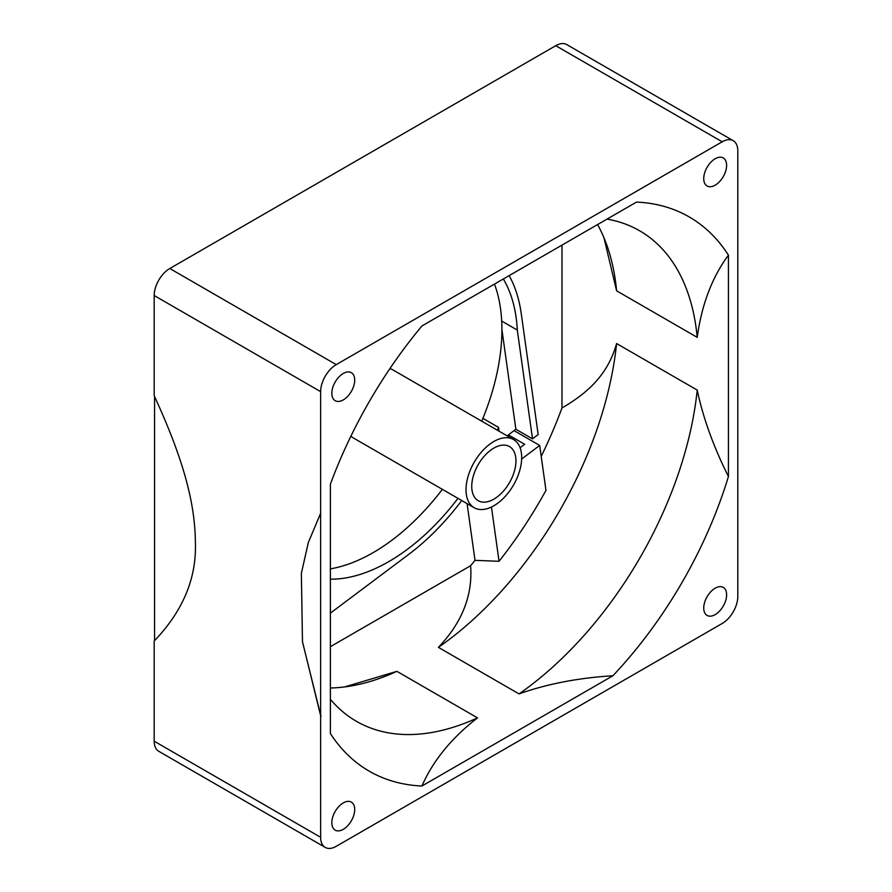 <?xml version="1.0" encoding="UTF-8"?>
<svg xmlns="http://www.w3.org/2000/svg" width="892" height="892" viewBox="0 0 892 892"><rect width="100%" height="100%" fill="white"/><g stroke="black" fill="none" stroke-linecap="round" stroke-linejoin="round"><path stroke-width="1.34" d="M343.275 373.469A16.179 9.344 -60 0 1 351.359 372.678A16.179 9.344 -60 0 1 353.845 385.645A16.179 9.344 -60 0 1 343.275 399.906A16.179 9.344 -60 0 1 335.18 400.698A16.179 9.344 -60 0 1 332.705 387.73A16.179 9.344 -60 0 1 343.275 373.469M715.172 158.754A16.179 9.344 -60 0 1 723.267 157.951A16.179 9.344 -60 0 1 725.742 170.918A16.179 9.344 -60 0 1 715.172 185.179A16.179 9.344 -60 0 1 707.088 185.982A16.179 9.344 -60 0 1 704.602 173.015A16.179 9.344 -60 0 1 715.172 158.754M343.275 802.912A16.179 9.344 -60 0 1 351.359 802.109A16.179 9.344 -60 0 1 353.845 815.076A16.179 9.344 -60 0 1 343.275 829.337A16.179 9.344 -60 0 1 335.18 830.14A16.179 9.344 -60 0 1 332.705 817.172A16.179 9.344 -60 0 1 343.275 802.912M715.172 588.196A16.179 9.344 -60 0 1 723.267 587.393A16.179 9.344 -60 0 1 725.742 600.361A16.179 9.344 -60 0 1 715.172 614.621A16.179 9.344 -60 0 1 707.088 615.424A16.179 9.344 -60 0 1 704.602 602.457A16.179 9.344 -60 0 1 715.172 588.196M493.856 448.096A31.265 18.052 -60 0 1 509.488 446.558A31.265 18.052 -60 0 1 514.271 471.6A31.265 18.052 -60 0 1 493.856 499.152A31.265 18.052 -60 0 1 478.223 500.702A31.265 18.052 -60 0 1 473.429 475.648A31.265 18.052 -60 0 1 493.856 448.096M499.041 431.182L498.505 427.368L482.906 418.359A182.057 105.111 120 0 1 481.736 421.191M498.505 427.368A182.057 105.111 -60 0 1 497.335 430.2M457.986 498.36A182.057 105.111 -60 0 1 388.789 561.614A182.057 105.111 -60 0 1 330.386 579.164M330.386 568.862A182.057 105.111 120 0 0 373.179 552.605A182.057 105.111 120 0 0 442.376 489.351M350.935 436.11A39.359 22.724 120 0 0 353.5 438.039L474.176 507.715A39.359 22.724 120 0 0 493.856 505.764A39.359 22.724 120 0 0 519.568 471.076A39.359 22.724 120 0 0 513.536 439.544A39.359 22.724 120 0 0 493.856 441.495A39.359 22.724 120 0 0 468.144 476.172A39.359 22.724 120 0 0 474.176 507.715M508.083 435.129L508.284 436.511M733.235 140.702L566.788 44.6A22.066 12.744 120 0 0 555.749 45.693L169.803 268.514A22.066 12.744 120 0 0 154.193 295.542L154.193 395.725C184.655 461.755 195.069 505.006 195.37 542.135C196.742 578.038 183.016 610.998 154.193 641.025L154.193 741.196A22.066 12.744 120 0 0 158.765 751.298L325.212 847.4A22.066 12.744 -60 0 1 320.641 837.298L320.641 715.73L302.477 641.671L301.362 573.3L308.32 542.581L320.641 513.212L320.641 391.644A22.066 12.744 -60 0 1 336.251 364.616L722.197 141.795A22.066 12.744 -60 0 1 733.235 140.702A22.066 12.744 -60 0 1 737.807 150.804L737.807 596.458A22.066 12.744 -60 0 1 722.197 623.486L336.251 846.307A22.066 12.744 -60 0 1 325.212 847.4M154.572 396.516L154.572 640.657M561.982 245.11L561.982 407.978A319.983 184.744 -60 0 1 541.221 456.37M344.58 686.929L396.907 671.341L477.521 717.882C451.608 737.907 433.066 760.62 421.927 786.019L612.904 675.757C578.317 677.887 547.03 683.941 519.044 693.909L438.418 647.369C462.101 622.482 472.838 595.265 470.608 565.718L330.386 646.678M470.608 565.718A319.983 184.744 120 0 0 475.012 560.354L499.052 561.291L491.459 507.024M467.073 503.612L475.012 560.354M461.744 500.535A189.416 109.359 -60 0 1 408.581 554.501L330.386 613.139M396.907 671.341A283.199 163.504 -60 0 1 352.061 685.792A283.199 163.504 -60 0 1 330.386 687.988M561.982 407.978C585.81 394.008 607.485 376.212 616.595 343.543L697.221 390.083C703.13 417.969 713.533 446.78 728.429 476.518L728.429 255.145A319.983 184.744 -60 0 0 636.52 202.083L421.927 325.97A319.983 184.744 -60 0 0 330.386 484.166L330.386 733.525A319.983 184.744 -60 0 0 421.927 786.019M597.584 224.561A283.199 163.504 -60 0 1 606.694 244.754A283.199 163.504 -60 0 1 616.595 290.814L603.94 237.696M508.407 434.895L524.663 444.283L520.081 447.751M514.06 430.624L539.682 445.42L545.971 490.366A302.466 174.631 120 0 1 499.052 561.291M616.595 343.543A283.199 163.504 -60 0 1 438.418 647.369M728.429 255.145C712.061 277.323 701.658 304.73 697.221 337.366L616.595 290.814M509.142 275.617A189.416 109.359 -60 0 1 521.251 313.627L538.166 434.582L532.513 438.864L515.866 429.253L501.917 329.483M507.135 435.853L515.866 429.253M503.322 278.984A182.057 105.111 -60 0 1 517.304 330.085L532.513 438.864M539.682 445.42L521.653 459.046M477.521 717.882A283.199 163.504 -60 0 1 356.41 721.293A283.199 163.504 -60 0 1 330.386 699.317M320.641 513.212L320.641 715.73M728.429 476.518A305.276 176.248 -60 0 1 612.904 675.757M697.221 390.083A283.199 163.504 -60 0 1 519.044 693.909M607.006 219.12A283.199 163.504 -60 0 1 639.62 230.772A283.199 163.504 -60 0 1 697.221 337.366M494.469 284.091A182.057 105.111 120 0 1 501.694 321.075L517.304 330.085M302.522 641.995L321.008 716.521M513.536 439.544L392.859 369.879A39.359 22.724 120 0 0 389.904 368.619M501.694 321.075A182.057 105.111 -60 0 1 482.906 418.359M320.641 837.298L154.193 741.196M320.641 391.644L154.193 295.542M336.251 364.616L169.803 268.514M722.197 141.795L555.749 45.693"/></g></svg>
